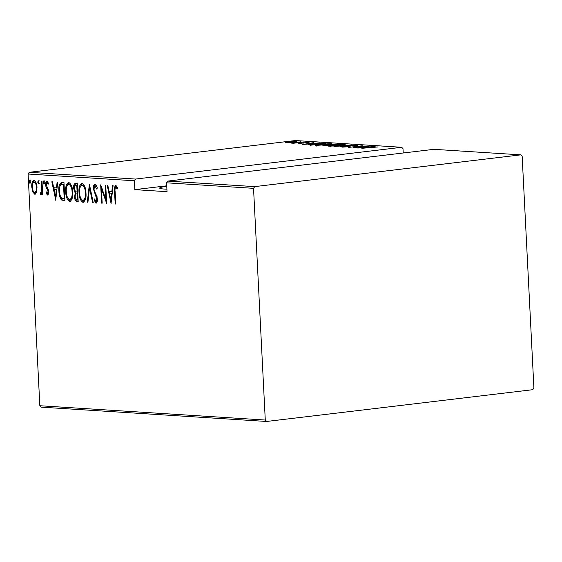 <?xml version="1.0" encoding="UTF-8"?>
<svg xmlns="http://www.w3.org/2000/svg" width="562" height="562" viewBox="0 0 562 562"><rect width="100%" height="100%" fill="white"/><g stroke="black" fill="none" stroke-linecap="round" stroke-linejoin="round"><path stroke-width="0.84" d="M166.907 189.169A22.297 1.974 177.1 0 1 164.364 189.057A22.297 1.974 177.1 0 1 159.657 188.087A22.297 1.974 177.1 0 1 166.759 186.275M291.158 141.364L291.79 141.259M289.374 141.469L290.006 141.462M299.827 141.912L300.459 141.814M298.043 142.017L298.682 142.01M305.173 142.249L305.805 142.151M303.389 142.355L304.028 142.348M302.426 144.532L313.856 142.615L310.772 143.268L319.778 142.994L302.426 144.532M315.97 145.46C314.664 145.158 316.02 144.778 320.052 144.336L331.123 143.647C332.381 143.949 331.025 144.329 327.063 144.764L315.134 145.291M331.144 144.125L331.123 143.647L331.924 143.816M329.262 146.31C327.955 146.001 329.318 145.621 333.35 145.179L344.415 144.49C345.679 144.799 344.323 145.172 340.354 145.607L328.426 146.134M344.443 144.968L344.415 144.49L345.223 144.659M357.46 145.586L357.446 145.319C358.092 145.446 357.706 145.614 356.294 145.818L352.198 145.706L347.19 146.83L342.223 147.132L342.939 146.731L346.557 146.801L351.643 145.663L357.882 145.41M342.223 147.132L341.851 147.047M344.373 146.654L343.782 147.118M357.769 148.052L369.199 146.127L366.122 146.78L368.932 146.963L375.128 146.506L357.769 148.052M372.016 147.195L361.816 148.305L378.163 146.935L372.016 147.195M367.176 146.001L353.294 147.764L360.214 146.12L348.236 147.441L362.701 145.72L355.802 147.356L367.183 146.106M351.426 145.003L339.855 146.914L348.566 145.333L333.926 146.534L351.426 145.003M323.557 145.874C322.398 145.748 322.904 145.558 325.082 145.319L331.278 144.476L339.286 144.23L324.822 145.958L322.799 145.755M308.573 144.827L313.448 143.879L325.995 143.387L311.531 145.115L308.545 144.785M298.05 143.577L309.142 142.284L298.253 143.591M304.028 141.989L293.455 143.254L291.179 143.078L304.028 141.989M296.279 141.835L296.258 141.462C297.27 141.687 296.322 141.954 293.42 142.277L285.152 142.439L296.905 141.596M403.214 152.99L402.996 148.705L401.682 147.286L295.401 140.535L29.259 172.302L135.54 179.053L134.381 180.767L28.1 174.016L39.839 405.729L265.278 420.046L266.599 421.465L532.741 389.698L533.9 387.984L522.161 156.271L520.841 154.852L254.705 186.619L253.539 188.333L265.278 420.046M401.682 147.286L135.54 179.053M266.599 421.465L41.159 407.148L39.839 405.729M520.841 154.852L433.885 149.33L167.743 181.097L254.705 186.619M36.544 192.127L34.739 194.22L32.715 191.895L31.788 187.111C31.493 183.598 32.238 181.357 34.036 180.402C35.954 181.589 36.937 183.936 36.994 187.441L36.544 192.127M40.822 192.97L41.764 190.167L41.426 181.105L42.002 181.14L42.677 194.487L42.101 194.452L42.002 192.485L40.801 194.607L40.211 194.108L40.464 192.71L41.946 192.731M47.405 193.391L48.009 191.635L47.777 190.413L45.993 187.062L45.655 184.982C45.48 183.008 45.901 181.751 46.92 181.217L48.437 183.121L48.107 184.329L47.018 182.861L46.224 184.947L48.248 189.535L48.585 191.607C48.746 193.391 48.381 194.536 47.468 195.028L46.063 193.047L46.407 191.923L47.405 193.391L48.55 193.096M48.416 183.191L46.941 182.868L47.707 182.776M61.89 182.404L63.97 182.538L64.89 200.803L61.384 199.924C59.762 197.522 58.94 194.578 58.926 191.087C58.413 186.268 59.396 183.374 61.89 182.404L61.434 182.411M77.261 183.381L78.188 201.646L76.924 201.568C75.434 201.084 74.669 199.531 74.634 196.911L75.182 193.068L73.622 188.319C73.39 185.551 74.008 183.865 75.477 183.268L77.261 183.381M89.4 184.153L93.215 202.601L92.59 202.559L89.506 187.666L87.925 202.264L87.293 202.222L89.4 184.153M105.157 185.151L105.733 185.186L106.661 203.451L101.448 188.769L102.179 203.17L101.603 203.135L100.675 184.87L105.881 199.517L105.157 185.151M117.458 187.863L116.671 187.132L115.849 187.23C115.034 188.256 114.803 189.808 115.147 191.881L115.765 204.034L115.182 203.992L114.557 191.663C114.072 188.649 114.479 186.549 115.8 185.362L117.521 187.567L117.24 188.951L115.779 187.237L116.559 187.146M253.539 188.333L166.584 182.812L167.743 181.097M166.738 185.825L134.831 189.64L167.033 191.684L166.584 182.812M134.831 189.64L134.381 180.767M111.135 203.739L107.18 185.277L107.806 185.32L109.028 191.235L111.845 191.41L112.47 185.615L113.103 185.657L110.995 203.732M96.945 187.048L95.933 185.818L95.111 185.917L93.966 188.923L94.297 190.736L96.847 196.278L97.359 199.081C97.556 201.252 97.1 202.636 95.983 203.24L94.1 200.044L94.585 198.955L95.954 201.372L96.783 199.124L93.383 188.867C93.187 186.352 93.735 184.743 95.027 184.041C96.179 184.708 96.917 186.078 97.24 188.158L96.72 189.05L94.985 185.917L95.723 185.839M95.954 201.372L97.31 200.929M85.958 192.956C86.4 197.754 85.417 200.908 83.021 202.418C80.401 200.704 79.073 197.431 79.024 192.604C78.589 187.799 79.579 184.666 81.996 183.212C84.581 184.94 85.902 188.193 85.958 192.956M72.667 192.113C73.102 196.911 72.126 200.065 69.73 201.575C67.11 199.854 65.775 196.588 65.733 191.761C65.297 186.956 66.288 183.823 68.704 182.369C71.283 184.097 72.603 187.343 72.667 192.113M55.786 200.227L51.83 181.765L52.456 181.807L53.678 187.715L56.495 187.898L57.12 182.102L57.753 182.144L55.645 200.213M44.236 182.566L43.731 184.055L43.077 182.495L43.576 181.006L44.236 182.566M38.89 182.228L38.385 183.711L37.731 182.151L38.23 180.669L38.89 182.228M30.215 181.674L29.716 183.163L29.062 181.603L29.561 180.114L30.215 181.674M28.1 174.016L29.259 172.302M115.758 203.929L115.182 203.992M115.336 187.701L116.095 185.446M117.128 187.427L116.306 187.525M111.381 201.505L111.107 200.184M109.639 193.096L109.26 191.249M112.484 191.333L111.845 191.41M112.288 193.159L109.421 193.124L110.89 200.213L111.641 193.265L109.421 193.124M111.529 200.135L110.89 200.213M112.281 193.188L111.641 193.265M106.534 200.95L106.028 199.496M102.129 188.692L101.448 188.769M102.172 203.065L101.603 203.135M101.701 188.741L101.624 187.244M106.457 199.447L105.881 199.517M96.805 203.142L94.922 199.946L94.1 200.044M96.889 201.266L96.137 201.351M97.359 199.053L96.783 199.124M96.966 196.644L96.228 196.735M97.057 196.637L96.074 194.761L95.245 194.859M96.074 194.761L94.999 192.478M93.959 188.797L93.383 188.867M94.297 186.591L95.308 184.111M93.194 202.489L92.59 202.559M90.117 187.596L89.506 187.666M87.932 202.144L87.293 202.222M89.695 187.645L89.843 186.275M83.668 202.292L80.893 198.541M79.6 192.534L79.024 192.604M80.141 187.223L82.157 183.24M84.876 186.865L82.509 185.046M83.281 200.501L83.928 200.444L85.684 198.217M82.944 184.989L82.115 185.088C80.092 186.184 79.256 188.706 79.607 192.64C79.663 196.531 80.759 199.166 82.902 200.543L83.928 200.444M85.951 192.857L85.382 192.928C85.326 189.057 84.237 186.444 82.115 185.088L82.712 184.996M82.902 200.543C84.897 199.384 85.726 196.84 85.382 192.928M78.181 201.491L76.924 201.568M77.753 201.47L75.814 199.187M75.21 196.84L74.634 196.911M75.547 194.522L76.011 192.97L75.182 193.068M76.011 192.97L74.908 191.045M74.198 188.249L73.622 188.319M74.521 185.987L75.737 183.282M76.748 185.067L75.926 185.165C74.669 185.165 74.1 186.233 74.205 188.354L75.512 191.691L77.12 192.007L76.783 185.214L75.926 185.165L77.352 185.102M77.654 193.757L76.825 193.855C75.631 193.862 75.097 194.881 75.21 196.911C75.259 198.541 75.758 199.468 76.72 199.686L77.514 199.735L77.219 193.883L76.825 193.855L77.788 193.764M78.09 199.665L77.514 199.735M77.795 193.813L77.219 193.883M77.697 191.937L77.12 192.007M77.352 185.151L76.783 185.214M70.369 201.449L67.595 197.691M66.302 191.691L65.733 191.761M66.85 186.373L68.866 182.39M71.585 186.022L69.21 184.195M69.99 199.658L70.629 199.594L72.386 197.374M69.646 184.146L68.824 184.245C66.794 185.341 65.958 187.856 66.309 191.797C66.365 195.688 67.468 198.323 69.604 199.7L70.629 199.594M72.66 192.014L72.084 192.085C72.027 188.214 70.938 185.6 68.824 184.245L69.421 184.153M69.604 199.7C71.606 198.541 72.428 195.998 72.084 192.085M64.883 200.648L63.541 200.718M64.37 200.62L61.384 199.924M62.213 199.826L60.668 196.848M59.502 191.024L58.926 191.087M59.944 186.127L61.855 182.404M64.054 184.259L60.801 184.666C59.67 186.268 59.242 188.418 59.509 191.129C59.516 194.023 60.225 196.384 61.637 198.217L64.223 198.892L63.485 184.371L61.715 184.336M64.792 198.822L64.223 198.892M64.054 184.301L63.485 184.371M56.031 197.993L55.757 196.672M54.289 189.584L53.91 187.729M57.134 187.82L56.495 187.898M56.938 189.64L54.071 189.612L55.54 196.7L56.291 189.752L54.071 189.612M56.179 196.623L55.54 196.7M56.938 189.675L56.291 189.752M48.297 194.93L46.885 192.949L46.063 193.047M48.283 193.286L47.496 193.377M48.578 191.565L48.009 191.635M48.437 190.335L47.777 190.413M48.262 189.584L46.822 186.963L45.993 187.062M46.224 184.912L45.655 184.982M46.534 183.198L47.243 181.308M44.56 183.95L43.906 182.397L43.077 182.495M43.906 182.397L44.405 180.908M42.67 194.382L42.101 194.452M42.572 192.422L42.002 192.485M41.63 194.501L40.211 194.108M41.033 194.009L41.237 192.921M41.686 192.864L40.886 192.963M42.122 192.471L42.501 191.038M42.452 190.082L41.764 190.167M39.214 183.612L38.56 182.053L37.731 182.151M38.56 182.053L39.059 180.571M35.568 194.122L33.544 191.797L32.715 191.895M32.364 187.041L31.788 187.111M32.856 183.191L34.247 180.437M36.13 182.875L34.626 181.983M34.956 192.541L35.652 192.471L36.776 191.178M34.949 181.94L34.127 182.039C32.729 182.748 32.139 184.448 32.364 187.132C32.42 189.823 33.179 191.635 34.661 192.576L35.652 192.471M36.987 187.322L36.411 187.392C36.361 184.715 35.603 182.931 34.127 182.039L34.76 181.955M34.661 192.576C36.052 191.818 36.635 190.089 36.411 187.392M30.545 183.064L29.884 181.505L29.062 181.603M29.884 181.505L30.39 180.016M364.935 146.977L360.488 147.715L367.155 147.118L364.935 146.977M342.961 147.139L342.939 146.731M333.926 145.214C330.695 145.572 329.627 145.881 330.716 146.127L339.771 145.572C342.982 145.214 344.042 144.912 342.961 144.666L333.926 145.214M330.119 147.026L330.063 145.98L330.73 146.331M343.649 145.137L342.961 144.666M324.415 145.93L330.365 145.193L325.686 145.354C324.351 145.502 324.105 145.614 324.934 145.691L324.948 145.944M331.461 144.989L337.228 144.371L331.861 144.511L330.414 144.891L331.468 145.165M330.435 145.284L330.358 145.874M320.628 144.371C317.404 144.729 316.336 145.031 317.425 145.284L326.48 144.729C329.683 144.371 330.744 144.069 329.662 143.823L320.628 144.371M316.82 146.176L316.771 145.137L317.432 145.488M330.351 144.293L329.662 143.823M312.437 145.003L323.937 143.633L323.916 143.254M310.301 145.038L310.287 144.687L312.43 144.898M323.93 143.528L314.025 143.914L310.217 144.631L310.266 145.67M309.585 143.465L305.138 144.195L311.805 143.605L309.585 143.465M303.248 143.169L303.227 142.762M288.805 141.982C286.592 142.235 285.861 142.446 286.62 142.615L292.851 142.242C295.064 141.996 295.767 141.786 294.966 141.617L288.805 141.982M286.163 142.79L286.627 142.79M295.472 141.989L294.966 141.617M115.133 191.593L114.557 191.663M63.534 184.224L62.705 184.322M47.819 188.895L46.99 188.994M42.22 185.523L41.651 185.586"/></g></svg>
